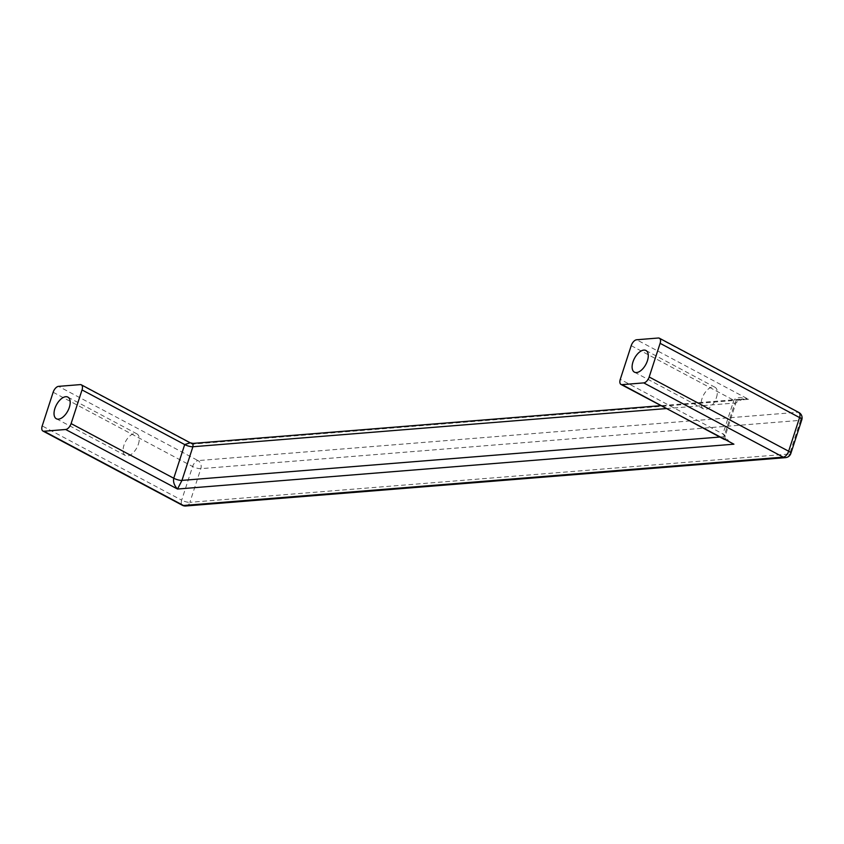 <?xml version="1.0" encoding="UTF-8"?>
<svg xmlns="http://www.w3.org/2000/svg" width="844" height="844" viewBox="0 0 844 844"><rect width="100%" height="100%" fill="white"/><g stroke="black" fill="none" stroke-linecap="round" stroke-linejoin="round"><path stroke-width="0.63" stroke-dasharray="4.22 3.17" d="M138.395 444.102A12.259 6.446 -62 0 0 136.928 433.858A12.259 6.446 -62 0 0 123.941 445.263A12.259 6.446 -62 0 0 125.408 455.507A12.259 6.446 -62 0 0 138.395 444.102M716.461 397.503A12.259 6.446 -62 0 0 714.995 387.259A12.259 6.446 -62 0 0 702.008 398.663A12.259 6.446 -62 0 0 703.474 408.907A12.259 6.446 -62 0 0 716.461 397.503M724.384 439.471L723.909 436.707L734.85 403.042L742.868 399.075L748.501 399.307C740.652 396.88 735.768 397.218 733.858 400.309L722.918 433.964L729.923 442.425M190.227 442.794L192.105 444.155L193.097 443.395M666.327 408.57L734.85 403.042A6.13 1.667 -162 0 0 736.073 402.493C736.116 401.09 738.394 399.95 742.878 399.075L660.905 405.679M631.206 345.66L733.858 400.309A6.13 1.667 -162 0 1 736.073 402.493L725.133 436.148A6.13 1.667 -162 0 0 722.918 433.964L620.277 379.325M80.254 384.611L192.105 444.155L748.501 399.307L636.65 339.763M658.32 338.011L797.791 412.262L198.045 460.602L58.574 386.362M53.14 392.26L192.611 466.51A6.13 1.667 -162 0 0 200.819 468.663L800.576 420.323L789.636 453.977L189.889 502.328L200.819 468.663A6.13 4.937 85.4 0 0 198.045 460.602A6.13 3.218 -62 0 0 192.611 466.51L181.671 500.165L42.2 425.925M719.805 437.034L723.909 436.707A6.13 1.667 -162 0 0 725.133 436.148C724.068 436.844 726.716 440.948 729.933 442.425L729.933 442.425M798.846 412.463A6.13 3.218 -62 0 0 797.791 412.262A6.13 4.937 -94.6 0 1 800.576 420.323A6.13 1.667 -162 0 0 801.8 419.763M790.86 453.428A6.13 1.667 -162 0 1 789.636 453.977A6.13 4.937 -94.6 0 1 785.521 457.638M185.775 505.989A6.13 4.937 85.4 0 0 189.889 502.328A6.13 1.667 -162 0 1 181.671 500.165A6.13 3.218 -62 0 0 182.399 505.292M136.928 433.858L67.879 397.113M714.995 387.259L645.955 350.503M703.474 408.907L634.435 372.151M125.408 455.507L56.358 418.751"/><path stroke-width="1.27" d="M69.345 407.346A12.259 6.446 -62 0 0 67.879 397.113A12.259 6.446 -62 0 0 54.892 408.507A12.259 6.446 -62 0 0 56.358 418.751A12.259 6.446 -62 0 0 69.345 407.346M647.422 360.747A12.259 6.446 -62 0 0 645.955 350.503A12.259 6.446 -62 0 0 632.968 361.907A12.259 6.446 -62 0 0 634.435 372.151A12.259 6.446 -62 0 0 647.422 360.747M660.114 343.329L649.173 376.994L788.644 451.234L799.584 417.58L660.114 343.329A6.13 3.218 -62 0 0 659.386 338.212A6.13 3.218 -62 0 0 658.32 338.011L636.65 339.763A6.13 3.218 -62 0 0 631.206 345.66L620.277 379.325A6.13 3.218 -62 0 0 621.005 384.442A6.13 3.218 -62 0 0 622.06 384.642L724.384 439.471M43.993 431.242L65.663 429.49A6.13 3.218 -62 0 0 71.107 423.593L82.037 389.928A6.13 3.218 -62 0 0 81.309 384.811A6.13 3.218 -62 0 0 80.254 384.611L58.574 386.362A6.13 3.218 -62 0 0 53.14 392.26L42.2 425.925A6.13 3.218 -62 0 0 42.928 431.041A6.13 3.218 -62 0 0 43.993 431.242L183.454 505.493L783.211 457.142L643.74 382.891L622.06 384.642M643.74 382.891A6.13 3.218 -62 0 0 649.173 376.994M660.905 405.679L193.107 443.395L192.907 446.74L181.966 480.394L177.514 489.035C174.265 485.553 173.009 481.945 173.748 478.242L184.688 444.577L190.227 442.794L81.309 384.811M621.005 384.442L733.911 444.187L177.514 489.035L65.663 429.49M666.327 408.57L192.907 446.74A6.13 1.667 -162 0 1 184.688 444.577L82.037 389.928M71.107 423.593L173.748 478.242A6.13 1.667 -162 0 0 181.966 480.394L719.805 437.034M790.86 453.428A6.13 1.667 -162 0 0 788.644 451.234A6.13 3.218 -62 0 1 783.211 457.142A6.13 4.937 -94.6 0 0 785.521 457.638A6.13 6.13 0 0 0 790.86 453.428L801.8 419.763A6.13 1.667 -162 0 0 799.584 417.58A6.13 3.218 -62 0 0 798.846 412.463L659.386 338.212M42.928 431.041L182.399 505.292A6.13 3.218 -62 0 0 183.454 505.493A6.13 4.937 85.4 0 0 185.775 505.989L785.521 457.638M190.227 442.794L193.097 443.395M801.8 419.763A6.13 6.13 0 0 0 798.846 412.463M182.399 505.292A6.13 6.13 0 0 0 185.775 505.989"/></g></svg>
